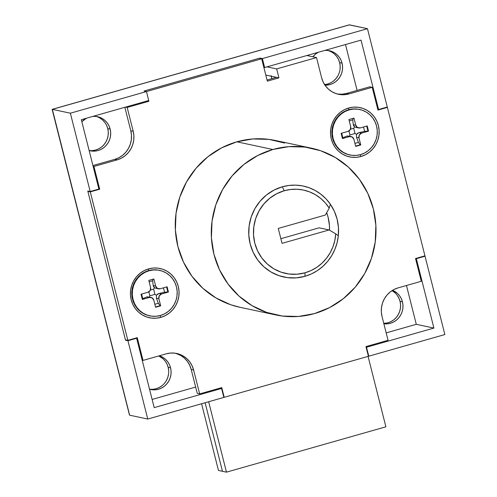 <?xml version="1.0" encoding="UTF-8"?>
<svg xmlns="http://www.w3.org/2000/svg" width="497" height="497" viewBox="0 0 497 497"><rect width="100%" height="100%" fill="white"/><g stroke="black" fill="none" stroke-linecap="round" stroke-linejoin="round"><path stroke-width="0.75" d="M271.269 76.234A10.077 9.716 -78 0 0 271.517 77.607L271.859 78.681A10.077 9.716 -78 0 1 271.517 77.607L271.225 75.662M397.178 295.28L398.905 298.163L400.048 301.35L400.563 304.711L400.433 308.121L399.656 311.457L398.277 314.576L396.333 317.366L393.904 319.72L391.089 321.54L387.989 322.77L383.783 323.398A17.438 16.823 102 0 0 400.048 301.35L402.446 301.859A17.438 16.823 -78 0 1 383.877 323.783M324.603 84.614A17.438 16.823 102 0 0 339.644 62.634L342.042 63.144A17.438 16.823 -78 0 1 324.988 85.186L329.989 84.565L333.089 83.341L335.904 81.514L338.333 79.16L340.271 76.37L341.656 73.252L342.427 69.922L342.557 66.511L342.042 63.144L339.644 62.634L340.159 65.995L340.029 69.412M89.131 150.504A17.438 16.823 102 0 0 107.756 128.586L110.16 129.102A17.438 16.823 -78 0 1 90.218 150.796A17.438 16.823 -78 0 1 89.131 150.523L94.84 151.107L98.102 150.523L101.202 149.293L104.022 147.472L106.445 145.118L108.389 142.328L109.775 139.21L110.545 135.88L110.676 132.463L110.16 129.102L107.756 128.586L108.271 131.953L108.141 135.364L107.371 138.694L105.985 141.813L104.041 144.608L101.618 146.957L98.804 148.783L95.704 150.013L92.442 150.591M162.022 385.672L159.208 387.498L156.108 388.729L152.846 389.306L149.541 389.226A17.438 16.823 102 0 0 168.16 367.302L170.564 367.817A17.438 16.823 -78 0 1 150.622 389.511A17.438 16.823 -78 0 1 149.535 389.238L155.244 389.822L158.506 389.238L161.606 388.008L164.426 386.188L166.849 383.833L168.794 381.044L170.179 377.925L170.949 374.589L171.08 371.178L170.564 367.817L168.16 367.302L168.676 370.669M425.041 256.216L416.343 258.695L433.9 328.07L366.506 347.235L368.774 356.187L444.858 334.549L425.041 256.216L424.239 256.048L425.041 256.216L416.343 258.695L415.542 258.521L416.343 258.695L433.9 328.07L416.287 324.311L386.181 332.878L416.287 324.311L433.9 328.07L366.506 347.235L368.774 356.187L444.858 334.549L425.041 256.216M136.638 338.252L127.94 340.725L147.758 419.052L223.849 397.414L221.581 388.461L154.188 407.627L136.638 338.252L154.188 407.627L221.581 388.461L219.972 388.114L221.581 388.461L223.849 397.414L147.758 419.052L129.748 415.212L147.758 419.052L127.94 340.725L125.536 340.215L127.94 340.725L136.638 338.252L135.83 338.078L136.638 338.252M129.388 414.324L52.353 109.359L70.369 113.198L90.187 191.525L98.884 189.053L81.328 119.678L148.721 100.512L146.453 91.56L70.369 113.198L90.187 191.525L87.783 191.016L125.536 340.215L126.244 340.01L125.536 340.215L87.783 191.016L90.187 191.525L98.884 189.053L99.704 189.22L90.28 191.898L127.847 340.352L137.265 337.674L143.024 360.424L166.209 353.827L170.564 353.05L174.963 353.168L179.243 354.162L183.244 356.014L186.804 358.635L189.792 361.934L192.09 365.78L193.613 370.023L199.651 393.897L221.755 387.61L224.209 397.308L368.414 356.293L365.96 346.595L388.058 340.308L382.019 316.434L381.329 311.948L381.51 307.401L382.535 302.959L384.38 298.803L386.97 295.081L390.207 291.944L393.966 289.509L398.097 287.875L421.282 281.277L415.529 258.527L424.947 255.843L387.38 107.395L377.962 110.073L372.203 87.323L349.018 93.914L344.669 94.691L340.265 94.579L335.984 93.579L331.984 91.734L328.424 89.112L325.436 85.813L323.137 81.968L321.615 77.718L316.521 57.577L276.661 68.915L278.929 77.867L267.336 81.166L261.671 58.789L70.369 113.198L52.353 109.359L349.453 24.85L367.469 28.696L349.167 24.875L52.179 109.346M368.364 356.101L368.774 356.187L368.364 356.101M387.287 107.023L367.469 28.696L262.397 58.578L259.993 58.068L144.049 91.044L146.453 91.56L144.049 91.044L146.453 91.56L148.907 101.258L127.17 107.439L133.208 131.307L133.898 135.793L133.724 140.347L132.693 144.789L130.848 148.945L128.257 152.666L125.02 155.803L121.268 158.239L117.13 159.872L93.945 166.47L99.704 189.22L98.878 189.046L81.328 119.678L148.721 100.512L146.453 91.56L144.049 91.044L259.993 58.068L262.397 58.578L264.659 67.53L361.039 40.12L378.596 109.495L387.287 107.023L367.469 28.696L262.397 58.578L264.659 67.53L263.839 67.356L264.659 67.53L361.039 40.12L378.596 109.495L387.287 107.023M383.827 323.777L387.132 323.864L390.393 323.28L393.494 322.056L396.308 320.23L398.737 317.875L400.675 315.086L402.061 311.967L402.831 308.637L402.961 305.226L402.446 301.859A17.438 16.823 -78 0 0 392.555 290.298L397.339 293.317L399.582 295.79L401.309 298.672L402.446 301.859L400.048 301.35A17.438 16.823 102 0 0 391.971 290.67L392.27 290.838M337.873 75.861L335.929 78.65L333.499 81.005M330.685 82.825L327.585 84.055L324.324 84.639M328.169 50.514L331.866 52.123L334.537 54.092L336.773 56.565L338.5 59.447L339.644 62.634A17.438 16.823 102 0 0 328.163 50.514M106.619 125.406L107.756 128.586A17.438 16.823 102 0 0 96.281 116.472L96.983 116.696M99.978 118.081L102.649 120.044L104.892 122.517M168.545 374.079L167.775 377.409L166.389 380.528M158.754 355.951L163.053 358.759L165.296 361.232L167.023 364.121L168.16 367.302A17.438 16.823 102 0 0 158.754 355.951M129.636 415.169L52.353 109.359L349.453 24.85M366.096 347.148L366.506 347.235L366.096 347.148M195.656 387.07L152.119 399.451L195.656 387.07M377.77 109.321L378.596 109.495L377.77 109.321M345.496 44.537L357.101 90.423L345.496 44.537M406.465 285.495L416.287 324.311L406.465 285.495M318.297 52.278A17.438 16.823 -78 0 0 312.83 56.795L315.576 54.049L318.391 52.222M324.758 50.414L328.057 50.501L331.269 51.253L334.264 52.632L336.935 54.602L339.178 57.074L340.905 59.957L342.042 63.144A17.438 16.823 -78 0 0 329.374 50.725A17.438 16.823 -78 0 0 324.864 50.408M86.41 118.23A17.438 16.823 -78 0 0 81.843 121.715L86.509 118.18M92.871 116.373L96.169 116.453L99.381 117.205L102.382 118.59L105.053 120.56L107.296 123.032L109.017 125.915L110.16 129.102A17.438 16.823 -78 0 0 97.493 116.683A17.438 16.823 -78 0 0 92.982 116.366M159.357 355.777L162.786 357.306L165.458 359.269L167.7 361.748L169.421 364.63L170.564 367.817A17.438 16.823 -78 0 0 159.357 355.777M260.093 58.447L259.993 58.068L260.093 58.447M304.972 276.313L305.028 272.797A42.63 41.121 -78 0 1 254.787 243.101A42.63 41.121 -78 0 1 284.259 190.736L282.315 186.797A46.507 44.854 102 0 0 250.165 243.921A46.507 44.854 102 0 0 304.972 276.313A46.507 44.854 102 0 0 338.32 235.758L335.742 233.857A42.63 41.121 -78 0 1 305.028 272.797L304.972 276.313L311.395 273.94L317.415 270.592L322.888 266.355L327.697 261.323L331.723 255.613L334.885 249.351L337.103 242.679L338.32 235.758L338.445 227.409L337.121 219.189L334.388 211.368L330.337 204.205L326.013 198.862L320.944 194.265L315.253 190.519L309.066 187.711L302.53 185.903L295.79 185.145L288.999 185.443L282.315 186.797L274.052 190.065L266.541 194.936L260.068 201.21L254.893 208.647L251.202 216.972L249.14 225.849L248.792 234.951L250.165 243.921L253.209 252.414L257.806 260.105L263.783 266.703L270.908 271.946L278.904 275.642L287.471 277.637L296.268 277.866L304.972 276.313M240.2 307.339L230.596 304.698L215.934 297.927L202.875 288.316L191.917 276.22L183.486 262.118L177.901 246.543L175.385 230.099L176.025 213.418L179.802 197.135L186.568 181.883L196.066 168.241L207.926 156.735L221.699 147.814L236.852 141.813L272.878 149.498L236.852 141.813A85.26 82.235 102 0 0 175.261 226.713A85.26 82.235 102 0 0 239.834 307.264L275.866 314.943A85.26 82.235 -78 0 1 211.287 234.398A85.26 82.235 -78 0 1 272.878 149.498A85.26 82.235 -78 0 1 311.42 148.168A85.26 82.235 -78 0 1 375.999 228.713A85.26 82.235 -78 0 1 314.408 313.613A85.26 82.235 -78 0 1 275.866 314.943M160.866 317.366L160.003 315.607L160.866 317.366L156.157 318.204L151.386 318.08L146.752 316.999L142.422 314.999L138.557 312.159L135.321 308.587L132.829 304.419L131.183 299.815L130.438 294.957L130.63 290.031L131.742 285.222L133.743 280.712L136.551 276.68L140.055 273.282L144.124 270.648L148.597 268.877A25.192 24.297 -78 0 1 178.286 286.421A25.192 24.297 -78 0 1 160.866 317.366A25.192 24.297 -78 0 1 131.183 299.815A25.192 24.297 -78 0 1 148.597 268.877L153.312 268.032L158.077 268.156L162.718 269.237L167.048 271.238L170.906 274.083L174.143 277.655L176.634 281.818L178.286 286.421L179.026 291.279L178.839 296.206L177.721 301.02L175.727 305.525L172.919 309.556L169.415 312.955L165.346 315.589L160.866 317.366M148.572 270.635L148.597 268.877L148.572 270.635M360.965 156.493L360.101 154.735L360.965 156.493L356.256 157.332L351.485 157.207L346.85 156.126L342.52 154.126L338.656 151.287L335.419 147.715L332.928 143.546L331.282 138.949L330.536 134.084L330.729 129.158L331.841 124.349L333.841 119.839L336.649 115.807L340.153 112.409L344.222 109.775L348.695 108.004A25.192 24.297 -78 0 1 378.385 125.548A25.192 24.297 -78 0 1 360.965 156.493A25.192 24.297 -78 0 1 331.282 138.949A25.192 24.297 -78 0 1 348.695 108.004L353.41 107.159L358.175 107.284L362.816 108.365L367.146 110.365L371.004 113.21L374.241 116.783L376.732 120.945L378.385 125.548L379.124 130.407L378.938 135.339L377.819 140.148L375.825 144.652L373.017 148.684L369.513 152.082L365.444 154.716L360.965 156.493M348.67 109.762L348.695 108.004L348.67 109.762M311.42 148.168L275.394 140.483A85.26 82.235 102 0 0 236.852 141.813L252.799 138.967L268.933 139.384L284.632 143.049M176.621 353.448L176.721 353.466A23.253 22.427 -78 0 0 166.209 353.827L143.024 360.424L137.265 337.674L127.847 340.352L90.28 191.898L99.704 189.22L93.945 166.47L117.13 159.872L114.732 159.363A23.253 22.427 102 0 0 130.81 130.798L124.859 107.296L130.81 130.798L133.208 131.307L127.17 107.439L148.907 101.258L146.453 91.56L261.671 58.789L267.336 81.166L278.929 77.867L276.525 77.358L267.051 80.048L276.525 77.358L265.789 75.066L278.929 77.867L276.661 68.915L267.019 66.859L276.661 68.915L316.521 57.577L321.615 77.718A23.253 22.427 -78 0 0 338.507 94.281A23.253 22.427 -78 0 0 349.018 93.914L372.203 87.323L369.805 86.807L346.614 93.405L349.018 93.914L346.614 93.405L342.265 94.181L337.867 94.07M337.314 93.989A23.253 22.427 102 0 0 346.614 93.405L369.805 86.807L372.203 87.323L377.962 110.073L387.38 107.395L424.947 255.843L415.529 258.527L421.282 281.277L398.097 287.875A23.253 22.427 -78 0 0 382.019 316.434L388.058 340.308L365.96 346.595L368.414 356.293L224.209 397.308L223.799 397.221L224.209 397.308L221.755 387.61L199.651 393.897L197.253 393.382L199.651 393.897L193.613 370.023L191.215 369.513L197.253 393.382L191.215 369.513A23.253 22.427 102 0 0 175.516 353.243L180.84 355.498L184.399 358.12L187.388 361.418L189.686 365.264L191.215 369.513L193.613 370.023A23.253 22.427 -78 0 0 176.721 353.466M143.024 360.424L142.204 360.25L143.024 360.424M127.847 340.352L125.443 339.836L127.847 340.352M90.28 191.898L87.882 191.388L125.443 339.836L87.882 191.388L90.28 191.898M88.59 191.183L87.882 191.388L88.59 191.183M93.945 166.47L93.125 166.296L93.945 166.47M114.732 159.363L92.939 165.557L114.732 159.363L118.864 157.723L122.622 155.294L125.853 152.157L128.443 148.435L130.289 144.273L131.32 139.831L131.494 135.283L130.81 130.798L133.208 131.307A23.253 22.427 -78 0 1 117.13 159.872L114.732 159.363M127.17 107.439L125.561 107.097L127.17 107.439M148.907 101.258L147.298 100.91L148.907 101.258M261.671 58.789L259.272 58.273L144.049 91.044L259.272 58.273L261.671 58.789M306.879 55.521L316.521 57.577L306.879 55.521M387.38 107.395L386.579 107.222L387.38 107.395M272.878 149.498L288.832 146.652L304.965 147.069L320.664 150.728L335.326 157.499L348.385 167.116L359.337 179.206L367.768 193.308L373.353 208.883L375.875 225.327L375.229 242.008L371.458 258.291L364.686 273.549L355.193 287.185L343.328 298.691L329.561 307.612L314.408 313.613L298.455 316.459L282.321 316.042L266.622 312.377L251.96 305.612L238.902 295.995L227.949 283.905L219.512 269.796L213.934 254.228L211.411 237.783L212.051 221.097L215.828 204.814L222.6 189.562L232.093 175.919L243.959 164.42L257.726 155.499L272.878 149.498M330.337 204.205A46.507 44.854 102 0 0 282.315 186.797L284.259 190.736A42.63 41.121 -78 0 1 329.238 208.15L330.337 204.205A46.507 44.854 -78 0 1 338.32 235.758L335.742 233.857L334.835 240.461L332.94 246.847L330.107 252.867L326.411 258.372L321.938 263.224L316.794 267.311L311.11 270.53L305.028 272.797L297.051 274.22L288.981 274.015L281.134 272.182L273.804 268.796L267.274 263.988L261.795 257.943L257.583 250.892L254.787 243.101L253.526 234.882L253.849 226.539L255.738 218.4L259.123 210.771L263.87 203.95L269.803 198.197L276.686 193.737L284.259 190.736L290.602 189.475L297.038 189.239L303.418 190.047L309.588 191.879L315.384 194.681L320.677 198.39L325.336 202.919L329.238 208.15L325.367 215.033L278.264 228.427L282.041 243.35L329.138 229.949L335.742 233.857L329.138 229.949L319.13 227.819L329.138 229.949L282.041 243.35L278.264 228.427L325.367 215.033L329.238 208.15L330.337 204.205M329.548 230.192A46.507 44.854 102 0 0 326.697 212.666L328.113 217.27L329.436 225.483L329.548 230.192M280.861 238.703L319.13 227.819L280.861 238.703M368.072 356.386L385.889 426.805L226.47 472.15L208.653 401.731L226.47 472.15L222.463 471.299L205.118 402.738L222.463 471.299L226.47 472.15L385.889 426.805L368.072 356.386M222.463 471.299L205.118 402.738L222.463 471.299L218.463 470.442L201.583 403.744L218.463 470.442L222.463 471.299M359.679 109.508A23.253 22.427 -78 0 1 376.571 126.064L377.26 130.549L377.086 135.097L376.055 139.539L374.21 143.701L371.619 147.423L368.383 150.56L364.624 152.989L360.493 154.629L356.144 155.406L351.746 155.288L347.465 154.287L343.464 152.442L339.905 149.821L336.916 146.522L334.618 142.676L333.096 138.433L332.592 138.321L333.096 138.433A23.253 22.427 -78 0 1 359.679 109.508L359.182 109.396A23.253 22.427 102 0 0 332.592 138.321A23.253 22.427 -78 0 1 359.418 109.452M333.096 138.433L332.406 133.948L332.58 129.394L333.611 124.952L335.456 120.796L338.047 117.075L341.284 113.937L345.036 111.502L349.167 109.868L353.516 109.091L357.921 109.203L362.201 110.204L366.202 112.049L369.762 114.67L372.75 117.969L375.049 121.815L376.571 126.064A23.253 22.427 -78 0 1 349.981 154.989A23.253 22.427 -78 0 1 333.096 138.433M355.69 146.398L360.766 144.956L358.971 137.868L359.368 134.929L361.654 133.109L368.538 131.146L367.215 125.927L360.331 127.884L357.492 127.518L355.765 125.182L353.97 118.1L348.9 119.541L350.689 126.629L350.298 129.568L348.012 131.388L341.128 133.345L342.452 138.57L349.335 136.613L352.174 136.973L353.901 139.309L355.69 146.398L360.766 144.956L360.163 144.826L358.449 142.403L356.504 137.34L358.971 137.868L360.766 144.956L355.622 146.118L360.163 144.826L358.449 142.403L354.939 143.403L358.449 142.403L356.504 137.34L358.971 137.868A3.877 3.74 -78 0 1 361.654 133.109L368.538 131.146L367.935 131.022L366.687 126.076L367.935 131.022L364.655 131.37L363.543 126.971L364.655 131.37L359.182 132.581L356.523 134.32L355.026 133.494L349.956 134.942L348.95 130.972L349.956 134.942L355.026 133.494L353.702 128.276L350.484 129.189L353.702 128.276L355.026 133.494L356.523 134.32L356.504 137.34L356.523 134.32L357.666 133.215L359.182 132.581L361.654 133.109L359.182 132.581L364.655 131.37L368.538 131.146L367.215 125.927L360.331 127.884A3.877 3.74 -78 0 1 355.765 125.182L353.97 118.1L348.9 119.541L350.689 126.629A3.877 3.74 -78 0 1 348.012 131.388L341.128 133.345L342.452 138.57L349.335 136.613A3.877 3.74 -78 0 1 353.901 139.309L355.69 146.398M349.72 154.934A23.253 22.427 -78 0 1 332.592 138.321A23.253 22.427 102 0 0 349.484 154.884L349.981 154.989M352.752 119.895L349.242 120.889L352.752 119.895L353.292 124.66L354.647 126.915L353.702 128.276L354.647 126.915L356.2 127.425L354.647 126.915L353.727 125.965L353.292 124.66L355.765 125.182L353.292 124.66L352.752 119.895L353.261 118.298L352.752 119.895M349.403 136.19L349.956 134.942L349.403 136.19M342.309 138.023L346.863 136.085L349.335 136.613L346.863 136.085L342.309 138.023M341.675 133.19L342.787 137.588L341.675 133.19M348.117 135.929L346.863 136.085L351.087 136.551M159.58 270.374A23.253 22.427 -78 0 1 176.472 286.937L177.162 291.422L176.988 295.97L175.957 300.412L174.112 304.574L171.521 308.289L168.284 311.426L164.526 313.862L160.394 315.502L156.046 316.272L151.647 316.16L147.367 315.16L143.366 313.315L139.806 310.693L136.818 307.394L134.519 303.549L132.997 299.3L132.494 299.194L132.997 299.3A23.253 22.427 -78 0 1 159.58 270.374L159.083 270.269A23.253 22.427 102 0 0 132.494 299.194A23.253 22.427 -78 0 1 159.32 270.325M132.997 299.3L132.308 294.82L132.482 290.267L133.513 285.825L135.358 281.669L137.949 277.947L141.185 274.81L144.938 272.375L149.069 270.741L153.418 269.964L157.822 270.076L162.103 271.076L166.104 272.921L169.663 275.543L172.652 278.842L174.95 282.687L176.472 286.937A23.253 22.427 -78 0 1 149.883 315.862A23.253 22.427 -78 0 1 132.997 299.3M155.592 307.27L160.668 305.823L158.872 298.74L159.27 295.802L161.556 293.975L168.44 292.019L167.116 286.8L160.233 288.757L157.394 288.39L155.667 286.055L153.871 278.972L148.802 280.414L150.591 287.502L150.2 290.441L147.913 292.261L141.03 294.218L142.353 299.442L149.237 297.479L152.076 297.846L153.803 300.182L155.592 307.27L160.668 305.823L160.065 305.698L158.35 303.276L156.406 298.212L158.872 298.74L160.668 305.823L155.524 306.991L160.065 305.698L158.35 303.276L154.84 304.276L158.35 303.276L156.406 298.212L158.872 298.74A3.877 3.74 -78 0 1 161.556 293.975L168.44 292.019L167.837 291.894L166.588 286.949L167.837 291.894L164.557 292.242L163.445 287.844L164.557 292.242L159.083 293.454L156.425 295.193L154.927 294.367L149.858 295.814L148.851 291.845L149.858 295.814L154.927 294.367L153.604 289.148L150.386 290.062L153.604 289.148L154.927 294.367L156.425 295.193L156.406 298.212L156.425 295.193L157.568 294.087L159.083 293.454L161.556 293.975L159.083 293.454L164.557 292.242L168.44 292.019L167.116 286.8L160.233 288.757A3.877 3.74 -78 0 1 155.667 286.055L153.871 278.972L148.802 280.414L150.591 287.502A3.877 3.74 -78 0 1 147.913 292.261L141.03 294.218L142.353 299.442L149.237 297.479A3.877 3.74 -78 0 1 153.803 300.182L155.592 307.27M149.622 315.806A23.253 22.427 -78 0 1 132.494 299.194A23.253 22.427 102 0 0 149.386 315.757L149.883 315.862M152.654 280.762L149.143 281.762L152.654 280.762L153.194 285.533L154.548 287.788L153.604 289.148L154.548 287.788L156.101 288.297L154.548 287.788L153.629 286.837L153.194 285.533L155.667 286.055L153.194 285.533L152.654 280.762L153.163 279.171L152.654 280.762M149.305 297.063L149.858 295.814L149.305 297.063M142.21 298.896L146.764 296.957L149.237 297.479L146.764 296.957L142.21 298.896M141.577 294.062L142.689 298.461L141.577 294.062M148.019 296.802L146.764 296.957L150.989 297.423M129.425 414.84L52.142 109.408M355.864 127.369L358.579 127.946M155.766 288.241L158.481 288.819"/></g></svg>
